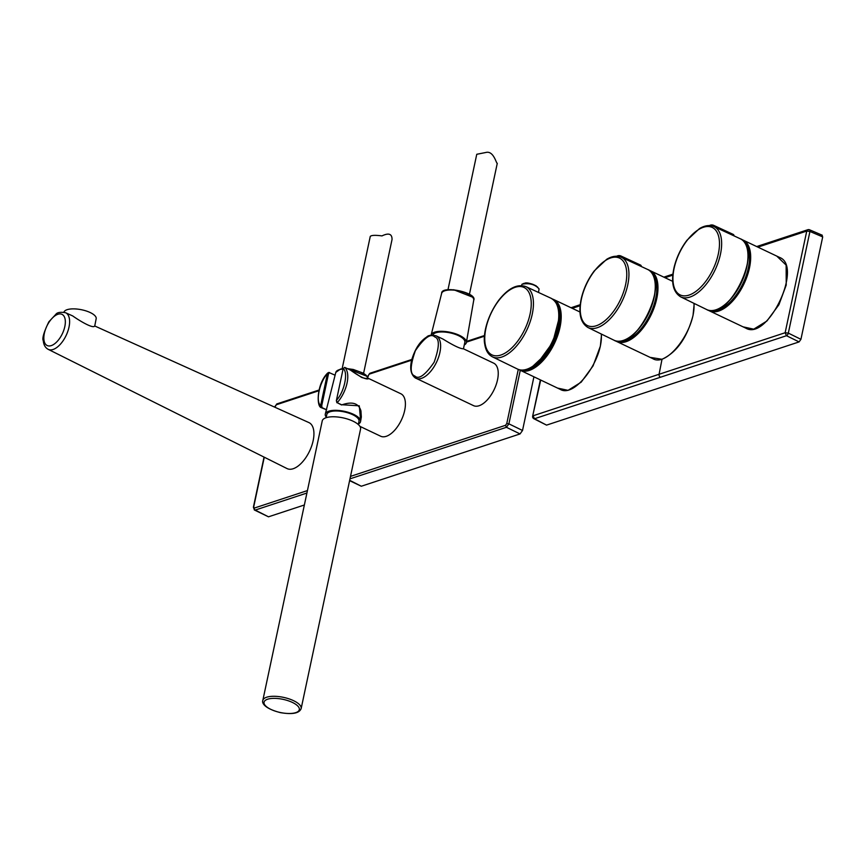 <?xml version="1.0" encoding="UTF-8"?>
<svg xmlns="http://www.w3.org/2000/svg" width="866" height="866" viewBox="0 0 866 866"><rect width="100%" height="100%" fill="white"/><g stroke="black" fill="none" stroke-linecap="round" stroke-linejoin="round"><path stroke-width="1.3" d="M469.426 294.31L497.279 163.295C496.478 164.41 493.75 150.24 485.804 152.492L476.755 154.31L447.971 289.753M431.084 335.261A18.024 6.722 12 0 1 431.138 335.023A18.024 6.722 12 0 1 436.377 331.721A18.024 6.722 12 0 1 456.133 333.984A18.024 6.722 12 0 1 466.384 342.514A18.024 6.722 12 0 1 464.273 344.96M432.751 335.088A16.454 6.138 12 0 1 435.869 332.75A16.454 6.138 12 0 1 454.488 334.06A16.454 6.138 12 0 1 464.836 342.286L463.451 348.803M436.074 335.791C431.365 334.806 428.215 335.229 426.646 337.069C419.988 341.258 414.998 348.911 411.664 360.04C409.672 368.58 410.852 374.523 415.215 377.89L473.518 405.634A23.512 11.756 -64.6 0 0 479.071 405.743A23.512 11.756 -64.6 0 0 496.186 384.634A23.512 11.756 -64.6 0 0 493.696 363.168L463.386 348.771C460.474 348.901 453.708 345.686 443.089 339.126L436.074 335.791A23.512 11.756 115.4 0 1 438.564 357.257A23.512 11.756 115.4 0 1 421.45 378.366A23.512 11.756 115.4 0 1 415.897 378.258A23.512 11.756 115.4 0 1 415.366 377.966M533.911 376.872L522.523 430.478L520.055 433.931L361.306 486.237L349.593 480.652M522.523 430.478L508.894 423.842L506.426 427.295L520.055 433.931M363.59 373.322L392.038 239.514C392.103 233.863 388.747 232.651 381.982 235.898C375.227 235.022 371.319 235.206 370.258 236.429L342.135 368.764M326.244 417.141A18.024 6.722 12 0 1 325.302 414.045A18.024 6.722 12 0 1 344.311 411.307A18.024 6.722 12 0 1 360.559 421.536A18.024 6.722 12 0 1 360.018 422.716A18.024 6.722 12 0 1 358.437 423.983M360.559 421.536L361.339 417.011L360.938 410.895C358.697 403.188 352.278 401.207 341.659 404.931M358.318 424.535L359 421.298A16.454 6.138 -168 0 0 344.181 411.88A16.454 6.138 -168 0 0 326.818 414.457L326.125 417.693M359.91 426.353L380.672 436.226A23.512 11.756 -64.6 0 0 386.225 436.323A23.512 11.756 -64.6 0 0 403.35 415.225A23.512 11.756 -64.6 0 0 400.85 393.759L368.862 378.594C366.405 379.947 360.256 377.111 350.427 370.085L344.711 367.379L343.174 368.602C348.533 372.207 344.267 392.309 336.452 400.254L336.376 400.99M326.655 409.824L321.275 407.648C316.263 406.695 316.685 383.476 327.835 372.889L327.391 373.809L329.091 372.521M343.174 368.602L336.452 400.254L337.199 402.701L341.442 404.714L359.271 405.808L360.667 420.865M341.507 404.931L337.199 402.701A23.512 11.756 115.4 0 0 344.711 367.379M336.593 400.698L336.842 402.722M335.099 375.195L328.734 372.434M321.99 407.615L320.669 405.45L321.741 405.591L321.99 407.615L326.395 409.705M329.448 372.51L328.474 373.95L321.741 405.591M327.391 373.809L320.669 405.45C315.3 401.856 319.576 381.744 327.391 373.809L328.474 373.95M326.071 417.715A19.593 7.307 -168 0 0 322.239 420.919L262.82 700.432A19.593 7.307 12 0 1 266.663 697.227A19.593 7.307 12 0 1 288.822 698.797A19.593 7.307 12 0 1 301.151 708.583L360.559 429.071A19.593 7.307 -168 0 0 348.229 419.274A19.593 7.307 -168 0 0 326.071 417.715M264.043 457.096L253.392 507.216A1.57 0.585 12 0 1 253.695 506.956L254.323 508.071A1.57 1.223 71.8 0 0 255.221 510.074L268.492 516.818L304.367 504.997M268.492 516.818L254.312 509.955M318.969 390.046L277.012 403.87A1.57 1.223 71.8 0 0 276.276 404.779L274.89 407.226M306.91 493.035L255.221 510.074L254.452 510.042L253.392 507.216M308.891 422.576A25.46 12.73 115.4 0 1 309.573 451.089A25.46 12.73 115.4 0 1 287.036 468.571L48.204 349.344A20.264 10.132 115.4 0 0 68.999 327.121A20.264 10.132 115.4 0 0 65.6 312.734L72.722 315.949C80.754 321.654 93.69 328.993 94.643 325.941L308.891 422.576M94.762 325.897L96.169 318.731A16.454 5.997 -168.9 0 0 96.202 318.038A16.454 5.997 -168.9 0 0 89.988 312.442A16.454 5.997 -168.9 0 0 73.675 308.87A16.454 5.997 -168.9 0 0 63.922 312.204M621.918 257.548A4.698 2.349 -64.6 0 0 621.03 256.033A4.698 2.349 -64.6 0 0 621.009 256.033L640.494 265.05A4.915 2.457 -64.6 0 1 641.414 266.566M714.623 226.892A4.698 2.349 -64.6 0 0 713.736 225.387A4.698 2.349 -64.6 0 0 713.714 225.376M518.788 369.576L560.226 389.364C574.829 398.371 603.461 359.477 601.275 334.016M557.477 388.065L568.064 390.35L581.183 382.166L593.08 365.874L600.365 346.162L601.578 334.157M693.937 303.338C696.102 328.788 667.534 367.704 652.845 358.676L616.754 341.529A39.187 19.593 115.4 0 0 626.021 341.702A39.187 19.593 115.4 0 0 654.544 306.532A39.187 19.593 115.4 0 0 650.388 270.755L648.97 270.203M650.074 357.355L662.025 359.282C676.703 352.43 687.041 337.837 693.027 315.495L694.218 303.479M743.093 240.099L779.53 257.408C803.421 266.089 767.731 341.236 745.853 328.171L709.46 310.872A39.187 19.593 115.4 0 0 718.715 311.046A39.187 19.593 115.4 0 0 747.25 275.875A39.187 19.593 115.4 0 0 743.093 240.099L741.675 239.546M776.77 256.098L786.133 265.093L786.22 285.066L778.902 304.756L766.919 321.015L753.734 329.167L743.082 326.85M799.08 341.918L546.554 425.119L534.452 418.754L786.49 335.716L799.08 341.918L800.931 339.32L822.7 236.905L821.758 235.227M540.352 379.925L532.655 416.156A2.349 2.349 0 0 0 533.867 418.722L546.554 425.119M822.299 235.238L809.526 229.782A2.349 1.147 113.1 0 0 809.006 229.782L807.859 229.707L806.755 231.07L809.937 231.46L822.7 236.905M807.859 229.707A2.349 2.349 0 0 1 809.526 229.782A2.349 1.147 113.1 0 1 809.937 231.46L788.331 333.118A2.349 1.104 116.2 0 1 786.49 335.716L785.148 332.728L788.331 333.118L800.931 339.32M533.867 418.722A2.349 1.202 -62.3 0 0 534.452 418.754L533.12 415.767L659.08 374.274A2755.06 2153.526 -108.2 0 1 662.025 359.282M532.655 416.156L540.698 380.087M523.486 283.496C529.072 282.662 533.857 283.94 537.818 287.317M521.548 285.553L521.992 284.221C529.418 282.857 535.112 284.416 539.063 288.908L538.511 292.459M441.638 293.379C441.054 284.882 477.653 292.578 473.734 300.199A16.411 6.116 -168 0 0 464.392 292.437A16.411 6.116 -168 0 0 446.412 290.37A16.411 6.116 -168 0 0 441.638 293.379L431.138 335.023M472.479 297.125L453.665 289.72M414.814 375.974C409.813 374.339 410.008 365.907 415.388 350.654C424.394 337.643 430.835 333.064 434.71 336.917C439.701 338.541 439.517 346.974 434.137 362.226C425.119 375.238 418.679 379.817 414.814 375.974M367.585 377.186L369.089 374.199L411.631 360.18M518.279 369.403L506.762 423.582L505.528 425.303L350.503 476.387M466.46 342.124L484.516 336.17M369.089 374.199L370.594 373.354M367.411 376.84L369.825 373.3L411.815 359.466M368.126 376.807L367.855 375.931M505.528 425.303L506.426 427.295L349.983 478.844M520.26 370.377L508.894 423.842L506.762 423.582M361.306 486.237L349.669 480.316M347.374 368.645L353.328 369.479L363.276 373.138L366.221 375.324L367.942 378.539A16.411 6.116 -168 0 0 348.533 369.187M343.077 369.068A16.411 6.116 -168 0 0 340.111 369.49A16.411 6.116 -168 0 0 335.802 372.402L325.302 414.045M366.643 376.136L347.537 368.71M343.142 368.743L340.814 369.111M367.855 378.853L368.862 378.594M267.583 699.23A18.024 6.722 -168 0 0 279.48 712.328A18.024 6.722 -168 0 0 297.98 706.234A18.024 6.722 -168 0 0 267.583 699.23M318.796 390.772L276.276 404.779M277.012 403.87L274.739 406.76A1.57 0.585 12 0 1 275.042 406.511M264.271 457.205L253.695 506.956M254.323 508.071L307.43 490.578M64.82 326.569A17.277 8.638 -64.6 0 0 52.361 318.049A17.277 8.638 -64.6 0 0 46.58 345.198A17.277 8.638 -64.6 0 0 64.82 326.569M596.295 325.757A37.357 18.673 -64.6 0 0 626.27 268.59A37.357 18.673 -64.6 0 0 587.949 281.212A37.357 18.673 -64.6 0 0 596.295 325.757M597.215 327.727A38.883 19.442 115.4 0 1 587.949 327.51C580.296 322.715 578.109 312.886 581.4 298.034C583.836 288.107 588.122 279.058 594.271 270.885L606.741 259.259C612.1 256.076 616.96 255.416 621.323 257.267A38.883 19.442 115.4 0 1 625.566 292.73A38.883 19.442 115.4 0 1 597.215 327.727M623.314 340.414A39.176 19.593 -64.6 0 0 651.871 305.157A39.176 19.593 -64.6 0 0 647.595 269.434C671.843 278.148 636.045 353.49 613.972 340.208A39.176 19.593 -64.6 0 0 623.314 340.414M654.815 280.811A38.862 19.431 115.4 0 1 627.352 338.606M689 295.1A37.357 18.673 -64.6 0 0 718.975 237.934A37.357 18.673 -64.6 0 0 680.644 250.566A37.357 18.673 -64.6 0 0 689 295.1M689.921 297.07A38.883 19.442 115.4 0 1 680.644 296.854C673.001 292.059 670.814 282.229 674.094 267.377C676.53 257.451 680.828 248.412 686.976 240.239L699.436 228.602C704.794 225.42 709.655 224.759 714.017 226.611A38.883 19.442 115.4 0 1 718.271 262.073A38.883 19.442 115.4 0 1 689.921 297.07M716.02 309.768A39.176 19.593 -64.6 0 0 744.576 274.5A39.176 19.593 -64.6 0 0 740.3 238.778C764.548 247.492 728.75 322.845 706.678 309.552A39.176 19.593 -64.6 0 0 716.02 309.768M734.119 235.909A4.915 2.457 -64.6 0 0 733.199 234.394L713.736 225.387M747.52 250.155A38.862 19.431 115.4 0 1 720.057 307.96M572.242 308.328L580.112 305.73M665.023 277.705L672.806 275.128M757.902 247.135L806.755 231.07L785.148 332.728L659.08 374.274A2.349 1.84 71.8 0 0 660.422 377.208M744.046 241.701A38.396 19.204 115.4 0 1 745.464 277.65A38.396 19.204 115.4 0 1 718.26 310.05A38.396 19.204 115.4 0 1 711.311 310.602M651.34 272.357A38.396 19.204 115.4 0 1 652.769 308.307A38.396 19.204 115.4 0 1 625.555 340.695M520.001 370.258A39.187 19.593 -64.6 0 0 529.256 370.431A39.187 19.593 -64.6 0 0 557.78 335.261A39.187 19.593 -64.6 0 0 553.623 299.474L552.335 298.965M559.046 314.748A36.827 18.413 115.4 0 1 535.264 364.813M522.653 370.118A38.396 19.204 -64.6 0 0 528.79 369.425A38.396 19.204 -64.6 0 0 555.712 337.772A38.396 19.204 -64.6 0 0 555.203 301.628M530.111 313.893A37.325 18.662 -64.6 0 0 503.178 295.479A37.325 18.662 -64.6 0 0 490.708 354.162A37.325 18.662 -64.6 0 0 530.111 313.893M492.44 356.846C488.251 354.638 485.685 350.449 484.765 344.289C482.936 336.484 485.945 317.573 498.913 300.026C508.331 288.172 517.294 283.691 525.824 286.581A38.894 19.442 115.4 0 1 532.254 314.163A38.894 19.442 115.4 0 1 492.44 356.846L517.457 369.035A39.176 19.582 -64.6 0 0 557.563 326.049A39.176 19.582 -64.6 0 0 551.079 298.272C558.408 302.526 560.67 311.89 557.866 326.374C555.507 336.939 551.036 346.616 544.443 355.385L531.919 367.097C526.474 370.312 521.646 370.962 517.457 369.035M476.82 154.256L485.804 152.492M473.734 300.199L466.384 342.514M466.579 341.41L484.57 335.488M335.802 372.402L340.49 369.057L343.163 368.656M368.927 378.583L368.483 378.507C366.405 378.897 361.003 377.489 361.133 377.089L350.524 370.139M301.151 708.583C299.355 713.313 292.416 714.667 280.324 712.621C262.658 707.977 262.019 702.12 262.82 700.432M65.6 312.734C60.414 311.847 57.145 312.399 55.814 314.369L48.832 321.838C43.83 332.23 41.99 338.541 43.3 340.793C43.69 344.939 45.324 347.786 48.204 349.344M617.718 341.215L618.681 341.669M620.933 255.99A4.698 4.698 0 0 0 616.722 256.228M587.949 327.51L613.972 340.208M621.323 257.267L647.595 269.434M641.522 266.62L640.494 265.05M713.638 225.344A4.698 4.698 0 0 0 709.416 225.571M680.644 296.854L706.678 309.552M714.017 226.611L740.3 238.778M734.216 235.963L733.199 234.394M672.914 274.143L663.832 277.142M580.22 304.702L571.019 307.744M807.837 229.717L756.689 246.561M708.139 310.125L709.46 310.872M672.676 281.342L650.388 270.755M615.434 340.782L616.754 341.529M579.971 311.998L553.623 299.474M558.96 318.731L552.735 342.438L538.295 362.226M521.992 284.221L525.316 282.998C527.546 282.608 531.129 283.539 536.054 285.791L539.063 288.908M525.824 286.581L551.079 298.272"/></g></svg>
